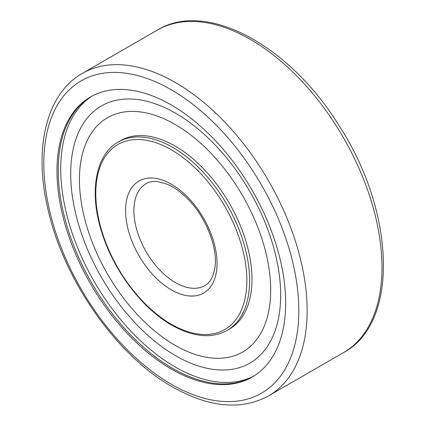 <?xml version="1.0" encoding="UTF-8"?>
<svg xmlns="http://www.w3.org/2000/svg" width="426" height="426" viewBox="0 0 426 426"><rect width="100%" height="100%" fill="white"/><g stroke="black" fill="none" stroke-linecap="round" stroke-linejoin="round"><path stroke-width="0.64" d="M227.095 330.432L229.449 329.069A108.784 62.808 -120 0 0 229.449 203.458A108.784 62.808 -120 0 0 120.67 140.655L118.311 142.012C95.424 154.446 88.512 192.882 102.309 233.943C114.269 271.548 142.524 308.669 171.721 325.139C193.207 337.126 211.663 338.894 227.095 330.432A108.784 62.808 -120 0 0 227.095 204.821A108.784 62.808 -120 0 0 118.311 142.012M175.059 345.289A135.244 78.086 -120 0 0 257.879 227.463A135.244 78.086 -120 0 0 92.24 131.831A135.244 78.086 -120 0 0 175.059 345.289M175.682 355.731A148.477 85.722 -120 0 0 266.601 226.382A148.477 85.722 -120 0 0 84.758 121.394A148.477 85.722 -120 0 0 175.682 355.731M92.357 95.941A161.704 93.363 -120 0 0 69.933 226.1A161.704 93.363 -120 0 0 175.059 366.892A161.704 93.363 -120 0 0 254.018 375.945M91.089 96.627A161.704 93.363 -120 0 0 67.095 226.403A161.704 93.363 -120 0 0 172.562 368.336A161.704 93.363 -120 0 0 252.788 376.696M171.316 369.054A161.704 93.363 -120 0 0 252.171 377.063A161.704 93.363 -120 0 0 252.171 190.342A161.704 93.363 -120 0 0 90.466 96.979A161.704 93.363 -120 0 0 65.679 226.557A161.704 93.363 -120 0 0 171.316 369.054M171.316 324.245A106.825 61.674 -120 0 0 236.734 231.18A106.825 61.674 -120 0 0 105.898 155.644A106.825 61.674 -120 0 0 171.316 324.245M171.316 289.834A64.683 37.344 -120 0 0 210.923 233.485A64.683 37.344 -120 0 0 131.709 187.749A64.683 37.344 -120 0 0 171.316 289.834M175.475 282.635A58.804 33.947 -120 0 0 204.874 285.548C210.103 282.859 213.479 276.623 215.002 266.83C217.782 247.815 206.104 217.382 188.116 199.357C181.087 192.174 174.069 187.11 167.061 184.165L158.195 181.668C153.254 181.114 149.212 181.79 146.075 183.697A58.804 33.947 -120 0 0 137.06 230.817A58.804 33.947 -120 0 0 175.475 282.635M171.316 384.257A180.326 104.109 -120 0 0 281.74 227.159A180.326 104.109 -120 0 0 60.891 99.652A180.326 104.109 -120 0 0 171.316 384.257M268.577 395.882A186.205 107.506 -120 0 0 268.577 180.869A186.205 107.506 -120 0 0 82.372 73.363C46.083 93.693 33.153 148.924 48.26 210.524C64.326 280.974 116.841 355.694 172.535 386.952C209.113 407.607 241.127 410.584 268.577 395.882L343.42 352.669A186.205 107.506 -120 0 0 343.42 137.657A186.205 107.506 -120 0 0 157.215 30.15L82.372 73.363M343.42 352.669C399.226 323.196 395.488 212.388 339.282 125.989C289.968 45.502 206.29 -0.202 157.215 30.15"/></g></svg>
